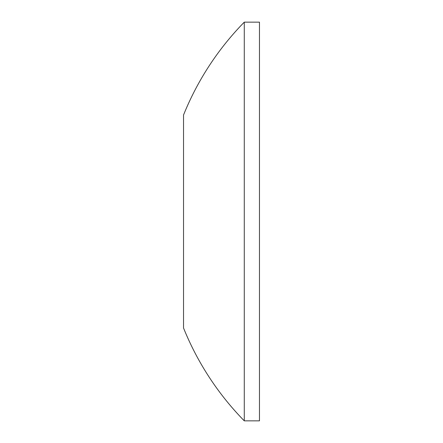 <?xml version="1.0" encoding="UTF-8"?>
<svg xmlns="http://www.w3.org/2000/svg" width="443" height="443" viewBox="0 0 443 443"><rect width="100%" height="100%" fill="white"/><g stroke="black" fill="none" stroke-linecap="round" stroke-linejoin="round"><path stroke-width="0.66" d="M259.471 420.85L259.471 22.15L244.281 22.15L244.281 420.85L259.471 420.85M244.281 420.85A284.788 284.788 0 0 1 183.529 327.975L183.529 115.025A284.788 284.788 0 0 1 244.281 22.15"/></g></svg>
